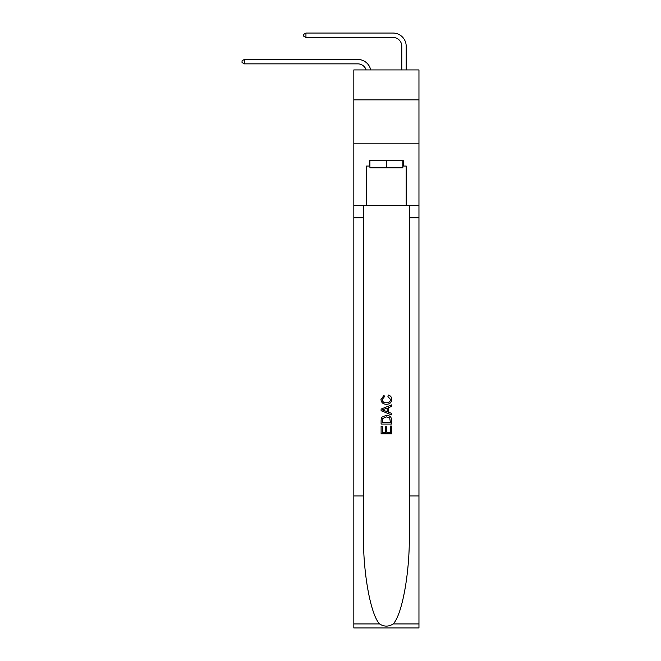 <?xml version="1.0" encoding="UTF-8"?>
<svg xmlns="http://www.w3.org/2000/svg" width="661" height="661" viewBox="0 0 661 661"><rect width="100%" height="100%" fill="white"/><g stroke="black" fill="none" stroke-linecap="round" stroke-linejoin="round"><path stroke-width="0.99" d="M418.958 99.852L418.958 69.926L353.825 69.926L353.825 99.852L418.958 99.852L418.958 143.858L353.825 143.858L353.825 99.852M357.783 59.457L244.33 59.457L357.783 59.457A13.203 13.203 170.1 0 1 370.705 69.926M401.789 69.926L401.789 46.253A8.8 8.8 24.4 0 0 392.989 37.454L305.944 37.454L303.655 36.132L303.655 34.372L305.944 33.05L392.989 33.05A13.203 13.203 21.3 0 1 406.193 46.253L406.193 69.926M402.846 160.763L402.846 167.803L369.929 167.803L369.929 160.763M386.388 160.763L386.388 167.803M390.444 426.081L390.444 432.311L386.792 432.311L390.444 432.311L390.444 426.081L391.667 426.081L391.667 433.798L381.108 433.798L381.108 426.345L381.108 433.798M385.57 426.758L385.57 432.311L382.322 432.311L385.57 432.311L385.57 426.758L386.792 426.758L386.792 432.311M382.008 417.033L381.257 418.57L382.008 417.033L386.33 415.381C389.709 415.364 391.486 416.992 391.667 420.264L391.667 424.048L381.108 424.048L381.108 420.437L381.108 424.048M388.288 395.071L387.941 396.559L388.288 395.071C390.527 395.65 391.692 397.087 391.799 399.384C391.519 402.623 389.684 404.259 386.305 404.276L386.305 404.276C383.066 404.21 381.281 402.582 380.967 399.409L384.041 395.344L384.355 396.831L382.19 399.484C382.504 401.764 383.876 402.863 386.305 402.789C388.775 402.921 390.197 401.83 390.585 399.517L387.941 396.559M393.204 623.934L418.958 623.934L418.958 627.95L353.825 627.95L353.825 495.924L363.459 495.924L363.459 535.179C362.996 572.69 370.606 614.606 379.579 623.934C384.115 626.826 388.66 626.826 393.204 623.934C402.177 614.606 409.787 572.69 409.316 535.179L409.316 205.472M381.108 409.06L381.108 410.737L391.667 414.926L381.108 410.737L381.108 409.06L391.667 404.863L381.108 409.06M409.316 495.924L418.958 495.924L418.958 143.858M353.825 495.924L353.825 143.858M363.459 205.472L363.459 495.924M418.958 623.934L418.958 495.924M353.825 205.472L366.591 205.472L366.591 166.043L369.929 166.043M402.846 166.043L403.375 166.043L403.375 160.763L369.4 160.763L369.4 166.043M403.375 166.043L406.193 166.043L406.193 205.472L418.958 205.472M366.591 205.472L406.193 205.472M391.667 404.863L391.667 406.441L388.42 407.647L388.42 412.15L391.667 413.348L391.667 414.926M384.272 410.621L387.197 411.696L387.197 408.093L382.322 409.894L384.272 410.621M387.197 408.093L387.197 411.696M381.108 420.437L381.257 418.57M389.701 417.884L390.444 422.561L389.701 417.884L386.305 416.868L382.537 418.669L382.322 422.561L390.444 422.561L382.322 422.561M381.108 426.345L382.322 426.345L382.322 432.311M401.789 46.253A8.8 8.8 -158.7 0 0 392.989 37.454A8.8 8.8 -158.7 0 1 401.789 46.253A8.8 8.8 -158.7 0 0 392.989 37.454A8.8 8.8 -158.7 0 1 401.789 46.253A8.8 8.8 -158.7 0 0 392.989 37.454A8.8 8.8 -158.7 0 1 401.789 46.253A8.8 8.8 -158.7 0 0 392.989 37.454A8.8 8.8 -158.7 0 1 401.789 46.253A8.8 8.8 -158.7 0 0 392.989 37.454A8.8 8.8 -158.7 0 1 401.789 46.253A8.8 8.8 -158.7 0 0 392.989 37.454A8.8 8.8 -158.7 0 1 401.789 46.253A8.8 8.8 -158.7 0 0 392.989 37.454A8.8 8.8 -158.7 0 1 401.789 46.253A8.8 8.8 -158.7 0 0 392.989 37.454A8.8 8.8 -158.7 0 1 401.789 46.253A8.8 8.8 -158.7 0 0 392.989 37.454A8.8 8.8 -158.7 0 1 401.789 46.253A8.8 8.8 -158.7 0 0 392.989 37.454A8.8 8.8 -158.7 0 1 401.789 46.253A8.8 8.8 -158.7 0 0 392.989 37.454A8.8 8.8 -158.7 0 1 401.789 46.253A8.8 8.8 -158.7 0 0 392.989 37.454A8.8 8.8 -158.7 0 1 401.789 46.253A8.8 8.8 -158.7 0 0 392.989 37.454A8.8 8.8 -158.7 0 1 401.789 46.253A8.8 8.8 -158.7 0 0 392.989 37.454A8.8 8.8 -158.7 0 1 401.789 46.253M366.153 69.926A8.8 8.8 -9.9 0 0 357.783 63.853L244.33 63.853L242.042 62.539L242.042 60.779L244.33 59.457L244.33 63.853M305.944 33.05L305.944 37.454M409.316 217.8L418.958 217.8M363.459 217.8L353.825 217.8M353.825 623.934L379.579 623.934"/></g></svg>
